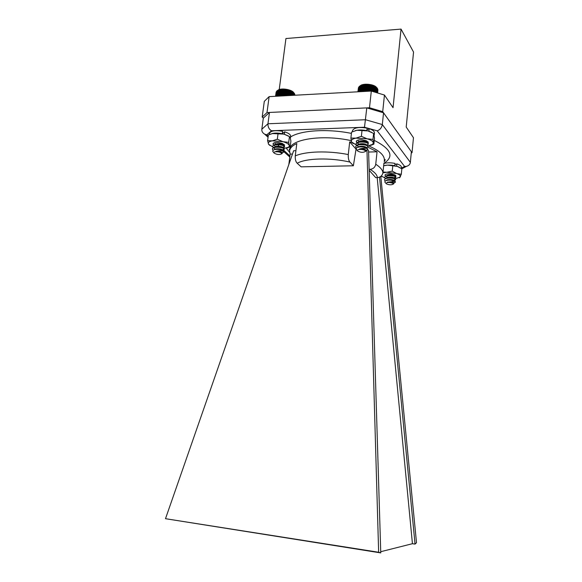<?xml version="1.0" encoding="UTF-8"?>
<svg xmlns="http://www.w3.org/2000/svg" width="582" height="582" viewBox="0 0 582 582"><rect width="100%" height="100%" fill="white"/><g stroke="black" fill="none" stroke-linecap="round" stroke-linejoin="round"><path stroke-width="0.87" d="M356.068 149.014L353.369 165.775L349.942 162.087C330.3 157.482 306.125 158.137 297.206 163.251C295.78 161.927 295.125 159.483 295.256 155.918C305.623 151.255 328.386 150.556 348.276 154.565L349.695 141.877L351.921 142.343M353.369 165.775L301.134 166.838L297.206 163.251M369.163 170.286L375.732 177.655L377.362 177.626C377.165 174.906 374.721 172.141 370.021 169.347C373.157 169.035 375.07 167.332 375.746 164.24C380.162 167.085 382.563 169.893 382.949 172.665L383.931 163.069M369.134 169.362L370.021 169.347M295.911 150.694L293.619 150.76L165.499 518.7L380.759 552.9L378.649 552.253L366.958 149.923M367.671 149.596L368.566 150.665L380.759 552.9M380.723 551.707L412.442 543.704L377.187 177.634M412.442 543.704L415.046 544.097L379.529 177.154M282.808 133.111L282.379 132.987M401.267 168.183L404.585 166.423L406.469 166.35C408.804 165.688 410.099 164.357 410.361 162.356L411.379 151.742L383.545 112.806L366.791 107.888L269.466 112.45L263.319 118.124L262.184 117.047L267 112.566L369.505 107.765L382.716 111.649L412.034 152.659L411.248 153.095M404.585 166.423L377.201 130.826C379.988 129.844 381.697 127.756 382.323 124.555L383.545 112.806M377.201 130.826L364.499 127.232L366.791 107.888M364.499 127.232L271.503 130.761C269.015 129.24 267.836 126.912 267.96 123.77L269.466 112.45M271.503 130.761L266.796 134.813L264.708 134.195C262.569 132.922 261.609 131.27 261.827 129.24L263.319 118.124M288.839 164.48L290.156 154.099L289.61 151.036C289.88 148.134 292.273 145.631 296.805 143.536L295.256 155.918M367.824 147.115L377.049 151.8L375.746 164.24M165.499 518.7L378.649 552.253M380.803 176.397L416.501 542.7L415.046 544.097M292.477 154.041L290.156 154.099M382.949 172.665C382.294 175.669 380.432 177.328 377.362 177.626M368.61 152.026L377.049 151.8M355.937 149.014L349.695 141.877M348.276 154.565C348.145 158.209 348.698 160.719 349.942 162.087M385.415 182.726L384.84 182.086L385.139 181.082C386.404 180.253 388.456 179.969 391.286 180.224L394.654 181.358L395.367 182.115L393.738 182.908M385.139 181.075L384.491 179.933C384.418 177.241 396.007 177.881 395.6 179.743L393.941 180.551M386.201 180.544C387.35 178.9 394.159 179.482 393.898 180.493L393.774 180.573M393.432 180.609L393.01 180.631M388.027 179.976L387.51 179.809M385.502 178.812L384.731 177.561C384.658 174.855 396.233 175.495 395.84 177.372L394.021 178.216M393.738 178.245L388.892 177.794M388.216 177.605L386.572 176.964M385.597 176.331L384.978 175.197M391.286 180.224C393.534 180.5 394.887 180.958 395.345 181.599L395.353 181.977M393.556 182.639L393.105 182.683M384.52 179.765L385.029 178.827C387.037 177.059 395.076 177.786 395.578 179.22L393.381 180.318M392.188 180.34L391.824 180.325M388.732 179.867L388.048 179.678M384.767 177.394L385.284 176.441C387.306 174.673 395.28 175.4 395.811 176.841L393.65 177.954M392.624 177.99L390.195 177.765M388.9 177.495L388.238 177.306M386.506 183.912C389.285 185.011 391.526 185.076 393.243 184.108L392.843 183.301C389.373 182.093 387.117 182.144 386.062 183.454L386.506 183.912M394.654 181.358L387.256 182.195L393.308 182.799L393.934 183.265L393.468 183.934M387.256 182.195C390.675 181.686 392.814 181.904 393.658 182.864L393.628 182.966M395.52 179.954L393.825 180.638M386.332 178.339C387.052 176.521 394.4 177.03 394.13 178.121L394.065 178.274M394.007 178.318L393.585 178.507M388.856 178.092L388.194 177.852M386.579 175.96C387.321 174.142 394.632 174.658 394.37 175.749L394.298 175.902M394.261 175.946L393.854 176.135M389.031 175.713L388.383 175.473M390.136 182.166L393.41 182.843M386.746 180.398C389.991 179.54 392.355 179.642 393.847 180.689L395.345 181.599M386.412 178.463L386.681 178.208C389.853 177.139 392.319 177.175 394.087 178.318L395.578 179.22M388.172 178.143L387.67 177.91M386.659 176.084L386.935 175.829C390.093 174.76 392.559 174.796 394.32 175.939L395.811 176.841M388.361 175.771L387.874 175.538M356.919 150.12L356.155 149.261L356.54 147.952C358.316 146.868 360.905 146.613 364.317 147.188L367.424 148.759L367.606 149.698L365.962 150.389M356.337 148.148L355.718 146.831C355.624 143.609 368.457 144.394 368.013 146.766L366.151 147.806M366.078 147.821L366.063 147.755C364.608 146.519 362.106 146.308 358.556 147.115L358.308 146.926M359.036 146.94L358.628 146.773M356.671 145.595L356.002 144.22C355.922 140.982 368.741 141.768 368.29 144.161L366.464 145.209M360.229 144.663L359.48 144.416M356.948 142.99L356.293 141.622L357.188 140.407M364.317 147.188L367.7 148.737L367.722 149.232M355.748 146.635L356.402 145.478C358.767 143.427 367.307 144.358 367.97 146.111L368.006 146.62M359.581 146.795L359.072 146.613M356.038 144.03L356.708 142.852C359.087 140.808 367.555 141.739 368.246 143.492L368.282 144.016M366.071 144.947L365.103 145.005M361.32 144.62L360.251 144.336M359.814 144.19L359.312 144.016M357.617 150.978C360.447 152.557 363.03 152.739 365.365 151.516L365.241 150.774C363.961 149.028 356.548 148.97 357.45 150.709L357.617 150.978M367.424 148.759C365.314 147.937 362.651 148.039 359.436 149.065L362.746 149.261L365.809 150.251L366.1 150.978L365.416 151.48M359.436 149.065C363.023 148.73 365.154 149.101 365.838 150.178L365.838 150.178M357.734 147.333C359.363 145.522 366.398 146.344 366.122 147.566M367.875 147.101L366.02 147.792M358.985 147.042L358.592 146.795M357.646 145.718L357.683 145.391C357.639 142.983 366.689 143.412 366.398 144.962M358.003 145.034L358.221 144.853C361.72 143.638 364.427 143.732 366.34 145.136L366.151 145.311M359.771 144.7L359.261 144.445M356.788 142.823L358.396 143.783L357.966 142.932M358.046 142.495C358.781 140.306 366.987 140.931 366.682 142.357M358.301 142.415L358.519 142.234C362.011 141.019 364.71 141.113 366.616 142.525L366.449 142.699M360.003 142.088L359.13 141.579M362.746 149.261L365.387 149.981M367.97 146.111L366.347 145.384M359.232 144.773L357.93 143.114M368.246 143.492L366.631 142.765M359.48 142.154L358.854 141.717M360.302 85.729C363.219 83.03 374.182 84.164 376.496 87.402M358.396 87.911L357.915 91.796M358.607 87.373L357.959 91.796M358.927 86.878L358.119 91.781M359.341 86.42L358.381 91.774M376.75 87.642L374.481 86.078L371.098 84.943L366.231 84.426L362.659 84.819L359.349 86.354L358.752 91.752M376.874 92.756L377.347 88.275L376.94 87.831L376.43 92.618M377.216 92.858L377.34 88.348M377.463 92.931L377.638 88.886M377.602 92.975L377.834 89.439M377.638 92.989L377.914 90.014M359.858 86.005L359.225 91.723M360.454 85.692L359.792 91.694M361.146 85.416L360.454 91.658M361.902 85.023L361.175 91.621M361.909 85.183L361.196 91.614M362.659 84.819L361.917 91.578M362.739 84.987L362.019 91.57M363.481 84.652L362.724 91.534M363.634 84.834L362.899 91.527M364.354 84.528L363.597 91.483M364.579 84.732L363.845 91.476M365.278 84.455L364.514 91.439M365.569 84.674L364.827 91.418M366.231 84.426L365.467 91.381M366.58 84.666L365.852 91.367M367.198 84.441L366.449 91.33M367.613 84.71L366.9 91.309M368.188 84.499L367.453 91.279M368.653 84.797L367.955 91.25M369.17 84.601L368.457 91.221M369.686 84.928L369.01 91.192M370.145 84.754L369.454 91.17M370.705 85.11L370.057 91.134M371.098 84.943L370.436 91.112M371.694 85.328L371.076 91.076M372.022 85.176L371.381 91.09M372.64 85.59L372.029 91.287M372.895 85.445L372.262 91.359M373.535 85.896L372.931 91.563M373.717 85.743L373.091 91.607M374.372 86.231L373.775 91.818M374.481 86.078L373.862 91.84M375.143 86.594L374.553 92.051M375.172 86.442L374.575 92.058M375.827 86.987L375.266 92.269M376.43 87.402L375.892 92.458M273.394 152.149L272.74 151.378L273.103 150.207C274.791 149.254 277.287 149.101 280.589 149.756L283.892 151.902L282.095 152.768M272.987 150.309L272.376 149.036C272.325 146.038 284.656 147.246 284.212 149.399L282.081 150.302M275.788 149.254L275.337 149.072M273.387 147.879L272.703 146.526C272.66 143.514 284.976 144.722 284.533 146.89L282.605 147.792M273.562 145.231L273.031 144.023L273.896 142.932M280.589 149.756L283.878 151.32L283.878 151.764M282.023 152.469L279.047 151.684L282.008 152.695L282.299 153.372L281.688 153.801M272.412 148.846L273.009 147.821C275.271 145.958 283.63 147.159 284.191 148.803L282.044 149.996M277.039 149.356L275.824 148.941M272.74 146.344L273.358 145.296C275.635 143.434 283.914 144.634 284.511 146.286L282.394 147.501M282.001 147.515L280.459 147.464M278.989 147.253L277.345 146.86M276.654 146.635L276.101 146.431M274.137 153.102C276.872 154.667 279.353 154.921 281.579 153.874L281.448 153.182C280.218 151.531 273.147 151.204 273.962 152.826L274.137 153.102M283.579 151.313C281.543 150.498 278.974 150.527 275.875 151.385L279.047 151.684M275.875 151.385C279.331 151.189 281.39 151.596 282.052 152.615L282.023 152.71M274.253 149.669C275.715 147.981 282.648 148.977 282.379 150.105M274.406 147.384C275.308 145.442 282.99 146.358 282.699 147.602M276.603 147.188L276.043 146.911M274.624 145.886L275.01 146.133L274.624 145.34M274.74 144.867C275.672 142.925 283.318 143.849 283.019 145.1M284.409 144.787L282.685 145.456M276.872 144.671L276.326 144.394M282.787 133.234L282.35 133.22M274.966 149.509C278.429 148.817 280.88 149.079 282.321 150.302L282.335 150.425M275.25 149.465L274.26 148.032M274.544 147.464L274.784 147.261C278.196 146.235 280.808 146.409 282.641 147.792L282.597 148.061M276.014 147.231L275.577 146.962M275.497 146.911L274.588 145.522M274.886 144.94L275.126 144.743C278.523 143.718 281.135 143.9 282.961 145.282L282.932 145.551M276.297 144.714L275.562 144.212M277.89 90.254C280.626 87.722 291.742 89.388 293.684 92.618M276.123 92.182L275.548 96.285M276.334 91.68L275.584 96.285M276.639 91.229L275.73 96.277M277.039 90.821L275.977 96.263M294.085 95.273L294.332 93.302L291.582 91.134L286.49 89.541L281.863 89.272L278.843 89.817L277.047 90.763L276.326 96.241M294.434 95.259L294.325 93.353M294.688 95.244L294.616 93.862M294.841 95.237L294.798 94.386M277.534 90.465L276.777 96.219M278.109 90.203L277.323 96.19M278.771 89.97L277.956 96.154M279.505 89.621L278.654 96.117L279.498 89.788M280.233 89.461L279.367 96.081M280.298 89.643L279.455 96.074M281.026 89.344L280.146 96.037M281.157 89.541L280.313 96.023M281.863 89.272L280.982 95.986M282.066 89.483L281.222 95.979M282.743 89.235L281.87 95.943M283.012 89.475L282.175 95.921M283.66 89.25L282.794 95.892M283.987 89.504L283.165 95.87M284.591 89.301L283.747 95.841M284.984 89.592L284.176 95.819M285.536 89.402L284.714 95.783M285.98 89.715L285.195 95.761M286.49 89.541L285.682 95.732M286.97 89.883L286.22 95.703M287.421 89.723L286.65 95.681M287.952 90.094L287.232 95.652M288.337 89.934L287.603 95.63M288.898 90.341L288.221 95.594M289.218 90.188L288.527 95.579M289.807 90.625L289.174 95.543M290.062 90.479L289.414 95.528M290.665 90.938L290.083 95.492M290.855 90.792L290.251 95.484M291.473 91.287L290.935 95.448M291.582 91.134L291.036 95.441M292.208 91.658L291.728 95.404M292.251 91.498L291.749 95.404M292.87 92.051L292.44 95.368M293.444 92.458L293.081 95.332M293.939 92.88L293.626 95.303M275.883 144.452L276.465 144.692M283.441 145.595L284.445 145.231M278.472 143.718L281.652 144.161M283.601 145.856L284.445 144.874L284.249 146.118M275.832 144.765L275.344 144.532M269.43 134.457L269.59 133.271C270.797 130.739 275.133 130.084 282.597 131.299L282.285 133.722C278.312 132.922 274.9 132.863 272.056 133.547L283.9 134.115L288.439 136.013L284.372 134.253L284.685 131.838C288.621 133.111 290.614 134.566 290.665 136.188L290.651 136.297M269.888 145.471L268.593 144.285L267.611 140.669L268.375 134.937L273.329 133.285L278.08 133.431L277.323 139.214L282.925 141.688L288.716 142.35L289.341 145.5L290.178 146.831L286.911 148.061M278.08 133.431L283.9 134.115L289.443 136.595L288.716 142.35M289.443 136.595L290.294 137.999L290.898 141.157L290.178 146.831M267.611 140.669L272.332 140.851L277.323 139.214M283.587 148.563L288.832 147.115L289.341 145.5C288.723 144.023 286.584 142.757 282.925 141.688L272.332 140.851C269.255 141.375 267.938 142.372 268.382 143.834L268.593 144.285M272.732 146.89L268.666 144.336M273.031 144.067L273.133 143.507C273.809 142.685 275.453 142.35 278.072 142.51L282.408 143.47L284.62 145.085M367.249 142.903L368.18 142.481M361.458 141.055L362.695 141.353M364.463 141.528L365.532 141.477M362.71 141.026L364.514 141.208M367.424 143.136L368.173 142.059L367.904 143.463M352.379 131.728L352.503 130.63C353.987 127.662 358.847 126.825 367.089 128.135L366.813 130.644C362.499 129.764 358.687 129.757 355.398 130.615L356.875 130.273L367.94 130.921L371.702 132.369L368.901 131.205L369.177 128.695C372.669 129.881 374.422 131.263 374.444 132.841L374.437 132.936M353.456 143.579L352.11 142.837L351.404 141.404L350.895 138.08L351.557 132.121L356.875 130.273L362.033 130.295L361.378 136.304L367.097 138.8L372.982 139.404L373.877 144.161L370.516 145.471M362.033 130.295L367.94 130.921L373.615 133.416L372.982 139.404M373.615 133.416L374.502 138.254L373.877 144.161M350.895 138.08L356.009 138.138L361.378 136.304M367.591 146.046L372.713 144.329L373.331 142.728C372.902 141.164 370.821 139.855 367.097 138.8L356.009 138.138C352.67 138.771 351.142 139.855 351.404 141.404L351.623 142.095M356.082 144.765L351.812 142.212M356.293 141.637L356.41 141.04C357.173 140.095 358.978 139.673 361.837 139.782L366.289 140.713L368.348 142.248M365.605 144.227L364.87 144.307M360.695 144.045L359.872 143.863M394.945 176.317L395.84 175.931M389.911 174.745L394.341 174.804M395.134 176.55L395.818 175.713L395.607 176.717M387.619 175.873L387.139 175.669M383.887 163.462C386.994 162.596 390.704 162.582 395.018 163.404L394.785 165.688C390.471 164.866 386.761 164.881 383.654 165.739L387.496 165.113L397.419 166.416L399.354 167.267L396.648 166.161L396.873 163.877C399.841 164.83 401.34 165.921 401.369 167.15L401.362 167.216M383.654 165.768L387.496 165.113L392.799 165.674L392.246 171.137L396.713 173.567L401.311 174.273L399.528 177.874M392.799 165.674L397.419 166.416L401.842 168.845L401.311 174.273M382.119 176.688L381.137 176.113M383.014 172.025L386.768 172.272L392.246 171.137M381.225 176.033L384.753 177.816M395.054 178.9L400.329 176.928C400.787 175.742 399.587 174.615 396.713 173.567L386.768 172.272L382.92 172.869M385.102 174.862C385.99 173.909 388.048 173.596 391.286 173.916L394.909 174.927L395.935 175.837M366.893 129.931L369.177 128.695M284.685 131.838L282.816 133.045L282.714 133.816M394.88 164.764L396.873 163.877M382.716 111.649L384.447 95.048L393.046 107.692L401.042 29.1L413.547 52.06L406.207 127.058L413.467 137.73L412.034 152.659M369.505 107.765L371.301 91.068L384.447 95.048M267 112.566L269.131 96.634L371.301 91.068M262.184 117.047L264.301 101.341L269.131 96.634M401.042 29.1L285.937 38.528L279.229 89.563M289.661 152.404L286.286 148.214M290.563 136.981C300.516 130.31 327.586 128.506 351.419 133.402M374.277 140.386C391.169 148.963 394.378 156.609 383.909 163.316M266.796 134.813L268.222 136.115M278.203 145.238L278.676 145.667M283.325 149.916L289.923 155.947M261.827 129.24L267.96 123.77L365.511 119.732L382.323 124.555L410.361 162.356M384.331 160.545L384.367 160.203C384.535 155.285 379.304 150.512 368.675 145.9M351.237 140.648C321.941 134.093 289.341 139.433 289.792 149.596L289.247 149.196L289.669 150.556M384.222 161.643L384.367 160.203C384.898 159.403 385.182 159.323 385.219 159.955L384.222 161.672M289.669 150.578L289.792 149.596M401.791 168.809L406.469 166.35M264.708 134.195L268.069 137.257M276.064 144.532L276.69 145.1M284.096 149.676L282.605 150.491M283.914 151.684L289.785 157.031M393.243 184.108L393.956 183.57M386.062 183.454L384.84 182.086M395.294 182.319L393.658 182.864M394.101 178.216L395.753 177.59M394.334 175.851L395.585 175.386M385.029 178.827L386.681 178.208M385.284 176.441L386.935 175.829M365.365 151.516L366.1 150.978M357.45 150.709L356.155 149.261M365.867 150.302L367.606 149.698M358.105 146.373L356.49 145.405M366.34 145.129L368.151 144.511M366.624 142.532L368.159 142.008M358.694 141.2L358.286 140.96M367.7 148.737L366.063 147.755M356.402 145.478L358.221 144.853M356.708 142.852L358.519 142.234M281.579 153.874L282.299 153.372M273.962 152.826L272.74 151.378M283.783 152.171L282.052 152.615M274.668 148.621L273.133 147.61M282.648 147.733L284.409 147.181M275.344 143.645L274.959 143.398M283.878 151.32L282.321 150.302M273.009 147.821L274.784 147.261M284.191 148.803L282.641 147.792M273.358 145.296L275.126 144.743M284.511 146.286L282.961 145.282M288.832 147.115L290.04 146.737M372.713 144.329L373.731 143.98M374.444 132.841L374.197 135.162M290.665 136.188L290.389 138.341M401.369 167.15L401.238 168.424"/></g></svg>
